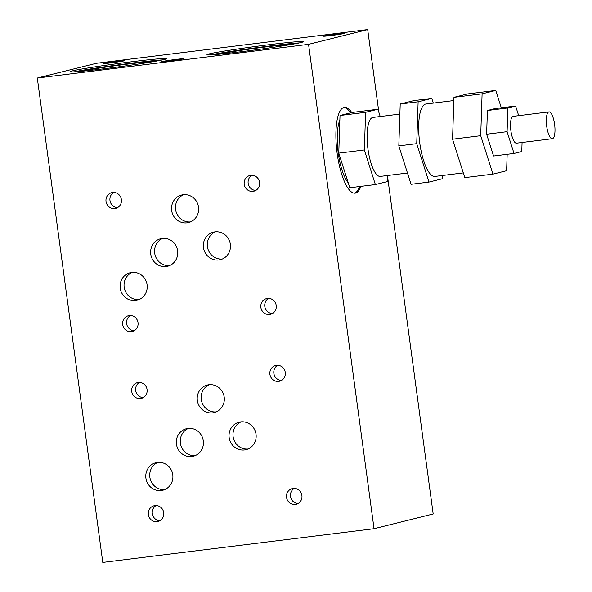 <?xml version="1.0" encoding="UTF-8"?>
<svg xmlns="http://www.w3.org/2000/svg" width="592" height="592" viewBox="0 0 592 592"><rect width="100%" height="100%" fill="white"/><g stroke="black" fill="none" stroke-linecap="round" stroke-linejoin="round"><path stroke-width="0.89" d="M360.883 186.369A43.231 12.913 -97.1 0 1 355.563 193.066A43.231 12.913 -97.1 0 1 355.104 193.155A43.231 12.913 -97.1 0 1 337.055 152.618A43.231 12.913 -97.1 0 1 343.982 107.433A43.231 12.913 -97.1 0 1 344.448 107.344A43.231 12.913 -97.1 0 1 351.752 112.569M164.302 59.496A48.64 1.68 172.3 0 1 111.17 67.851A48.64 1.68 172.3 0 1 70.041 71.736A48.64 1.68 172.3 0 1 72.172 70.936A48.64 1.68 172.3 0 1 125.304 62.582A48.64 1.68 172.3 0 1 166.433 58.697A48.64 1.68 172.3 0 1 164.302 59.496M301.21 42.491A48.64 1.68 172.3 0 1 248.078 50.845A48.64 1.68 172.3 0 1 206.948 54.73A48.64 1.68 172.3 0 1 209.08 53.931A48.64 1.68 172.3 0 1 262.212 45.584A48.64 1.68 172.3 0 1 303.341 41.699A48.64 1.68 172.3 0 1 301.21 42.491M295.319 504.473A8.103 7.733 76 0 1 286.632 497.865A8.103 7.733 76 0 1 292.27 488.585A8.103 7.733 76 0 1 293.144 488.422A8.103 7.733 76 0 1 301.831 495.03A8.103 7.733 76 0 1 296.192 504.31A8.103 7.733 76 0 1 295.319 504.473M294.313 488.37A8.103 7.733 -104 0 0 290.672 497.332A8.103 7.733 -104 0 0 298.094 503.548M269.626 314.478A8.103 7.733 76 0 1 260.939 307.862A8.103 7.733 76 0 1 266.578 298.583A8.103 7.733 76 0 1 267.458 298.42A8.103 7.733 76 0 1 276.146 305.035A8.103 7.733 76 0 1 270.5 314.315A8.103 7.733 76 0 1 269.626 314.478M268.62 298.368A8.103 7.733 -104 0 0 264.979 307.337A8.103 7.733 -104 0 0 272.401 313.545M348.207 182.773A35.128 10.493 -97.1 0 1 338.21 152.692A35.128 10.493 -97.1 0 1 339.875 120.021A35.128 10.493 82.9 0 0 338.247 152.965A35.128 10.493 82.9 0 0 348.207 182.773M186.983 222.836A14.186 13.527 76 0 1 171.784 211.263A14.186 13.527 76 0 1 181.655 195.02A14.186 13.527 76 0 1 183.187 194.738A14.186 13.527 76 0 1 198.387 206.312A14.186 13.527 76 0 1 188.515 222.555A14.186 13.527 76 0 1 186.983 222.836M183.661 194.687A14.186 13.527 -104 0 0 175.898 211.078A14.186 13.527 -104 0 0 190.446 221.904M83.428 71.092A35.72 1.236 172.3 0 1 84.589 70.759A35.72 1.236 172.3 0 1 120.842 64.987A35.72 1.236 172.3 0 1 153.358 61.635M220.335 54.087A35.72 1.236 172.3 0 1 221.497 53.754A35.72 1.236 172.3 0 1 257.749 47.982A35.72 1.236 172.3 0 1 290.265 44.629M218.803 259.969A14.186 13.527 76 0 1 203.604 248.396A14.186 13.527 76 0 1 213.475 232.16A14.186 13.527 76 0 1 215.007 231.872A14.186 13.527 76 0 1 230.207 243.445A14.186 13.527 76 0 1 220.335 259.688A14.186 13.527 76 0 1 218.803 259.969M215.481 231.82A14.186 13.527 -104 0 0 207.718 248.211A14.186 13.527 -104 0 0 222.266 259.037M114.796 208.539A8.103 7.733 76 0 1 106.109 201.924A8.103 7.733 76 0 1 111.747 192.644A8.103 7.733 76 0 1 112.628 192.481A8.103 7.733 76 0 1 121.316 199.097A8.103 7.733 76 0 1 115.669 208.377A8.103 7.733 76 0 1 114.796 208.539M113.79 192.43A8.103 7.733 -104 0 0 110.149 201.398A8.103 7.733 -104 0 0 117.571 207.607M140.482 398.542A8.103 7.733 76 0 1 131.794 391.926A8.103 7.733 76 0 1 137.44 382.647A8.103 7.733 76 0 1 138.313 382.484A8.103 7.733 76 0 1 147.001 389.099A8.103 7.733 76 0 1 141.362 398.379A8.103 7.733 76 0 1 140.482 398.542M139.475 382.432A8.103 7.733 -104 0 0 135.842 391.401A8.103 7.733 -104 0 0 143.264 397.609M161.246 490.516A14.186 13.527 76 0 1 146.046 478.943A14.186 13.527 76 0 1 155.918 462.7A14.186 13.527 76 0 1 157.45 462.419A14.186 13.527 76 0 1 172.649 473.992A14.186 13.527 76 0 1 162.778 490.228A14.186 13.527 76 0 1 161.246 490.516M157.923 462.367A14.186 13.527 -104 0 0 150.161 478.758A14.186 13.527 -104 0 0 164.709 489.584M166.086 266.518A14.186 13.527 76 0 1 150.886 254.945A14.186 13.527 76 0 1 160.758 238.702A14.186 13.527 76 0 1 162.289 238.421A14.186 13.527 76 0 1 177.489 249.994A14.186 13.527 76 0 1 167.617 266.237A14.186 13.527 76 0 1 166.086 266.518M162.77 238.369A14.186 13.527 -104 0 0 155 254.76A14.186 13.527 -104 0 0 169.549 265.586M182.736 58.978A10.811 0.37 172.3 0 1 170.933 60.835A10.811 0.37 172.3 0 1 161.786 61.701A10.811 0.37 172.3 0 1 162.267 61.524A10.811 0.37 172.3 0 1 174.07 59.666A10.811 0.37 172.3 0 1 183.209 58.8A10.811 0.37 172.3 0 1 182.736 58.978M212.669 412.839A14.186 13.527 76 0 1 197.469 401.265A14.186 13.527 76 0 1 207.341 385.022A14.186 13.527 76 0 1 208.872 384.741A14.186 13.527 76 0 1 224.072 396.314A14.186 13.527 76 0 1 214.2 412.55A14.186 13.527 76 0 1 212.669 412.839M209.353 384.689A14.186 13.527 -104 0 0 201.583 401.08A14.186 13.527 -104 0 0 216.139 411.906M191.778 456.521A14.186 13.527 76 0 1 176.571 444.947A14.186 13.527 76 0 1 186.45 428.704A14.186 13.527 76 0 1 187.975 428.423A14.186 13.527 76 0 1 203.182 439.997A14.186 13.527 76 0 1 193.31 456.24A14.186 13.527 76 0 1 191.778 456.521M188.456 428.371A14.186 13.527 -104 0 0 180.693 444.762A14.186 13.527 -104 0 0 195.242 455.588M124.379 60.806A10.811 0.37 172.3 0 1 112.569 62.663A10.811 0.37 172.3 0 1 103.43 63.522A10.811 0.37 172.3 0 1 103.903 63.351A10.811 0.37 172.3 0 1 115.714 61.494A10.811 0.37 172.3 0 1 124.853 60.628A10.811 0.37 172.3 0 1 124.379 60.806M135.561 300.514A14.186 13.527 76 0 1 120.354 288.94A14.186 13.527 76 0 1 130.225 272.697A14.186 13.527 76 0 1 131.757 272.416A14.186 13.527 76 0 1 146.964 283.99A14.186 13.527 76 0 1 137.092 300.233A14.186 13.527 76 0 1 135.561 300.514M132.238 272.364A14.186 13.527 -104 0 0 124.475 288.755A14.186 13.527 -104 0 0 139.024 299.582M131.439 331.638A8.103 7.733 76 0 1 122.751 325.023A8.103 7.733 76 0 1 128.39 315.743A8.103 7.733 76 0 1 129.271 315.58A8.103 7.733 76 0 1 137.958 322.196A8.103 7.733 76 0 1 132.312 331.476A8.103 7.733 76 0 1 131.439 331.638M130.432 315.529A8.103 7.733 -104 0 0 126.792 324.497A8.103 7.733 -104 0 0 134.214 330.706M157.132 521.641A8.103 7.733 76 0 1 148.444 515.025A8.103 7.733 76 0 1 154.083 505.746A8.103 7.733 76 0 1 154.956 505.583A8.103 7.733 76 0 1 163.644 512.198A8.103 7.733 76 0 1 158.005 521.478A8.103 7.733 76 0 1 157.132 521.641M156.125 505.531A8.103 7.733 -104 0 0 152.484 514.5A8.103 7.733 -104 0 0 159.907 520.708M244.496 449.972A14.186 13.527 76 0 1 229.289 438.398A14.186 13.527 76 0 1 239.161 422.163A14.186 13.527 76 0 1 240.692 421.874A14.186 13.527 76 0 1 255.899 433.448A14.186 13.527 76 0 1 246.028 449.691A14.186 13.527 76 0 1 244.496 449.972M241.173 421.822A14.186 13.527 -104 0 0 233.411 438.213A14.186 13.527 -104 0 0 247.959 449.039M344.455 33.47A10.811 0.37 172.3 0 1 332.645 35.328A10.811 0.37 172.3 0 1 323.506 36.193A10.811 0.37 172.3 0 1 323.979 36.016A10.811 0.37 172.3 0 1 335.782 34.158A10.811 0.37 172.3 0 1 344.929 33.293A10.811 0.37 172.3 0 1 344.455 33.47M278.669 381.374A8.103 7.733 76 0 1 269.982 374.766A8.103 7.733 76 0 1 275.628 365.486A8.103 7.733 76 0 1 276.501 365.323A8.103 7.733 76 0 1 285.189 371.931A8.103 7.733 76 0 1 279.55 381.211A8.103 7.733 76 0 1 278.669 381.374M277.663 365.271A8.103 7.733 -104 0 0 274.029 374.233A8.103 7.733 -104 0 0 281.452 380.449M252.984 191.371A8.103 7.733 76 0 1 244.296 184.763A8.103 7.733 76 0 1 249.935 175.484A8.103 7.733 76 0 1 250.808 175.321A8.103 7.733 76 0 1 259.496 181.929A8.103 7.733 76 0 1 253.857 191.209A8.103 7.733 76 0 1 252.984 191.371M251.977 175.269A8.103 7.733 -104 0 0 248.337 184.23A8.103 7.733 -104 0 0 255.759 190.446M211.092 54.849A48.64 1.68 172.3 0 1 255.1 47.885A48.64 1.68 172.3 0 1 299.374 42.913M74.185 71.854A48.64 1.68 172.3 0 1 118.193 64.891A48.64 1.68 172.3 0 1 162.467 59.918M343.811 107.478A43.231 12.913 -97.1 0 1 350.56 112.865M359.603 186.532A43.231 12.913 -97.1 0 1 354.453 193.177M102.793 562.4L374.048 528.708L308.558 44.341L37.303 78.026L102.793 562.4M37.303 78.026L96.437 63.292L367.691 29.6L378.865 112.28M387.782 178.214L433.181 513.974L374.048 528.708M308.558 44.341L367.691 29.6M453.849 100.566L425.885 104.037A36.475 10.893 82.9 0 0 419.743 142.894A36.475 10.893 82.9 0 0 434.876 176.438L463.299 172.908M548.991 111.895L513.168 116.343A13.512 4.033 82.9 0 0 510.889 130.736A13.512 4.033 82.9 0 0 516.498 143.16L552.321 138.706A13.512 4.033 -97.1 0 1 546.712 126.281A13.512 4.033 -97.1 0 1 548.991 111.895A13.512 4.033 -97.1 0 1 554.6 124.32A13.512 4.033 -97.1 0 1 552.321 138.706M399.881 114.078L372.982 117.416A29.726 8.88 82.9 0 0 367.972 149.073A29.726 8.88 82.9 0 0 380.308 176.409L407.474 173.034M387.878 175.469L387.671 181.507L375.38 184.571L364.354 149.976L365.612 112.317L377.903 109.254L380.219 116.52M377.903 109.254L352.314 112.428L340.023 115.492L338.765 153.158L349.791 187.753L375.38 184.571M338.765 153.158L364.354 149.976M340.023 115.492L365.612 112.317M442.742 175.461L442.638 178.68L428.985 182.084L416.731 143.641L418.13 101.802L431.783 98.398L433.292 103.119M431.783 98.398L413.867 100.618L400.214 104.022L398.816 145.869L411.07 184.304L428.985 182.084M398.816 145.869L416.731 143.641M400.214 104.022L418.13 101.802M495.756 90.45L467.606 93.943L453.953 97.347L452.554 139.194L464.809 177.63L492.958 174.137L480.704 135.694L482.103 93.854L495.756 90.45L501.298 107.818M507.166 154.312L506.611 170.733L492.958 174.137M515.625 106.042L495.149 108.58L487.416 110.512L486.624 134.221L493.565 156.007L514.034 153.461L507.092 131.676L507.884 107.966L515.625 106.042L518.688 115.655M452.554 139.194L480.704 135.694M453.953 97.347L482.103 93.854M522.077 142.465L521.774 151.53L514.034 153.461M486.624 134.221L507.092 131.676M487.416 110.512L507.884 107.966"/></g></svg>
